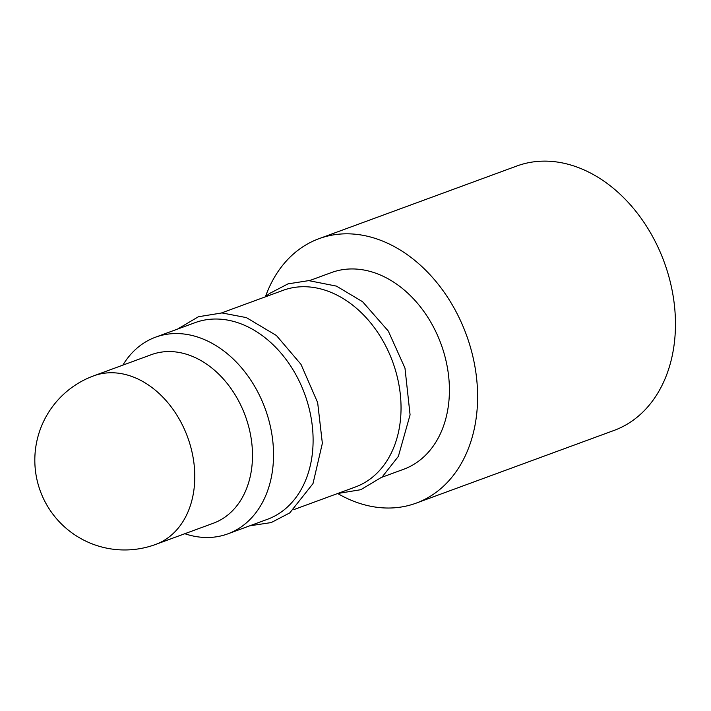 <?xml version="1.0" encoding="UTF-8"?>
<svg xmlns="http://www.w3.org/2000/svg" width="711" height="711" viewBox="0 0 711 711"><rect width="100%" height="100%" fill="white"/><g stroke="black" fill="none" stroke-linecap="round" stroke-linejoin="round"><path stroke-width="1.07" d="M155.585 544.457L213.3 523.252A89.799 67.065 -110.2 0 0 237.056 398.089A89.799 67.065 -110.2 0 0 151.363 354.665L93.656 375.861A89.799 89.799 0 0 0 40.331 491.123A89.799 89.799 0 0 0 155.585 544.457A89.799 67.065 -110.2 0 0 168.516 537.427A89.799 67.065 -110.2 0 0 179.35 419.286A89.799 67.065 -110.2 0 0 93.656 375.861M184.807 533.721A104.766 78.246 -110.2 0 0 227.804 533.872A104.766 78.246 -110.2 0 0 255.525 387.842A104.766 78.246 -110.2 0 0 155.549 337.183A104.766 78.246 -110.2 0 0 122.879 365.125M227.804 533.872L267.372 519.332A104.766 78.246 -110.2 0 0 295.092 373.302A104.766 78.246 -110.2 0 0 195.116 322.643L155.549 337.183M293.821 509.618L355.304 487.026A104.766 78.246 -110.2 0 0 383.033 341.004A104.766 78.246 -110.2 0 0 283.058 290.346L221.565 312.929M381.754 477.312L403.67 469.26A104.766 78.246 -110.2 0 0 431.399 323.238A104.766 78.246 -110.2 0 0 331.415 272.571L309.498 280.623M337.672 493.514A140.867 105.201 -110.2 0 0 416.122 503.148A140.867 105.201 -110.2 0 0 453.396 306.805A140.867 105.201 -110.2 0 0 318.972 238.692A140.867 105.201 -110.2 0 0 265.416 296.816M416.122 503.148L613.975 430.457A140.867 105.201 -110.2 0 0 651.249 234.123A140.867 105.201 -110.2 0 0 516.826 166.01L318.972 238.692M177.466 329.131L198.431 316.742L221.939 312.938L246.353 317.604L276.419 335.512L300.993 364.361L317.657 402.604L322.359 443.309L313 483.596L289.777 512.889L271.229 522.567L249.721 525.82M265.399 296.825L269.442 293.554L287.991 283.876L308.734 280.623L336.436 286.115L362.601 301.731L388.286 331.042L404.977 368.102L410.078 414.851L398.364 456.382L382.216 476.903L360.788 489.701L337.654 493.514"/></g></svg>
